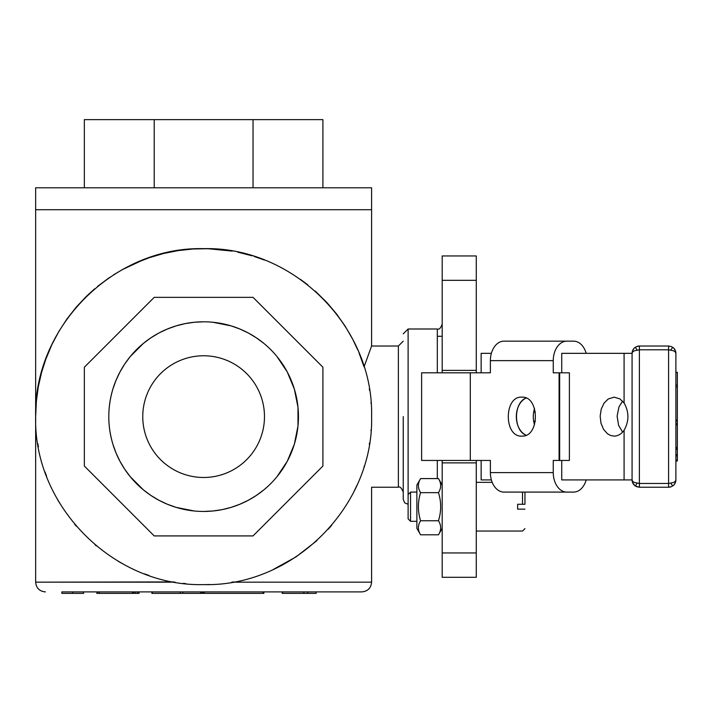 <?xml version="1.0" encoding="UTF-8"?>
<svg xmlns="http://www.w3.org/2000/svg" width="713" height="713" viewBox="0 0 713 713"><rect width="100%" height="100%" fill="white"/><g stroke="black" fill="none" stroke-linecap="round" stroke-linejoin="round"><path stroke-width="1.07" d="M526.06 435.188C513.342 430.634 513.342 402.622 526.06 398.077A19.474 13.975 -90 0 0 516.328 416.633A19.474 13.975 -90 0 0 526.06 435.188M534.536 408.576A19.474 13.975 -90 0 0 534.536 424.69M614.125 397.15L619.882 398.888L624.089 402.979C629.178 412.078 629.178 421.178 624.089 430.287A19.474 13.975 90 0 1 614.125 436.106L610.72 435.518L607.521 433.798L603.528 429.324L600.961 423.139L600.159 416.08L601.237 409.102L604.054 403.13L608.225 398.977L614.125 397.15M622.601 401.152L618.955 406.954L617.119 416.08L618.59 425.34L622.601 432.105M561.728 372.81L561.728 353.336L632.075 353.336L632.075 479.92L561.728 479.92L561.728 460.446M491.373 479.92L481.141 479.92L481.141 460.446M481.141 372.81L481.141 353.336L491.373 353.336M586.184 353.336A19.474 13.565 90 0 0 573.6 341.162L566.817 341.162A19.474 13.565 90 0 0 553.252 360.635L553.252 372.81L569.393 372.81L569.393 460.446L553.252 460.446L553.252 472.621A19.474 13.565 90 0 0 566.817 492.095L573.6 492.095A19.474 13.565 90 0 0 586.184 479.92M566.817 492.095L503.948 492.095A19.474 13.565 -90 0 1 490.384 472.621L490.384 460.446L421.624 460.446L421.624 372.81L490.384 372.81L490.384 360.635A19.474 13.565 -90 0 1 503.948 341.162L566.817 341.162M521.818 436.106C503.797 437.31 503.797 395.947 521.818 397.15C539.839 395.947 539.839 437.31 521.818 436.106M470.304 372.81L470.304 460.446M559.66 372.81L559.66 460.446M559.09 372.81L559.09 460.446M677.35 461.017L675.888 461.017L677.35 461.017L677.35 372.471L675.888 372.471M677.35 421.16L675.888 421.16M677.35 447.532L675.888 447.532M677.35 447.399L675.888 447.399M677.35 448.406L675.888 448.406M677.35 454.662L675.888 454.662L675.888 449.333L677.35 449.333M677.35 459.938L675.888 459.938M677.35 460.072L675.888 460.072M677.35 460.937L675.888 460.937L677.35 460.972M675.746 481.346L675.746 481.346A7.299 7.299 0 0 0 675.888 479.92L675.336 482.719L673.749 485.09L671.379 486.667L668.589 487.229L668.589 483.467L673.749 482.434L675.336 481.275L675.888 479.92L675.888 353.336L675.336 351.981L673.749 350.832L668.589 349.789L668.589 346.028L671.379 346.589L673.749 348.167L675.336 350.538L675.888 353.336A7.299 7.299 0 0 0 673.749 348.167L673.152 347.641M674.658 483.984L674.658 483.975A7.299 7.299 0 0 1 673.749 485.09A7.299 7.299 0 0 0 675.888 479.92M633.304 483.984A7.299 7.299 0 0 0 635.319 485.999L639.374 487.229L636.575 486.667L634.214 485.09L632.627 482.719L632.075 479.92L632.627 482.719L634.802 485.615M632.208 481.346A7.299 7.299 0 0 1 632.075 479.92L632.627 481.275L634.214 482.434L639.374 483.467L639.374 487.229L668.589 487.229A7.299 7.299 0 0 0 671.379 486.667M639.374 349.789L634.214 350.832L632.627 351.981L632.075 353.336L632.627 350.538L634.214 348.167L636.575 346.589L639.374 346.028L639.374 349.789L668.589 349.789L668.589 483.467L639.374 483.467L639.374 349.789M668.589 346.028L639.374 346.028L668.589 346.028M675.746 351.91L675.746 351.91A7.299 7.299 0 0 1 675.888 353.336M674.658 349.281L674.658 349.272A7.299 7.299 0 0 0 672.662 347.276L670.853 349.967M637.101 349.967L635.292 347.276A7.299 7.299 0 0 0 634.214 348.167L632.627 350.538L632.075 353.336A7.299 7.299 0 0 1 632.208 351.91M533.68 421.249L535.392 421.249M533.68 412.007L535.392 412.007M194.31 510.998L176.111 507.371M176.084 507.362L167.332 504.234L158.919 500.259L150.942 495.473L143.465 489.929L130.319 476.783L124.775 469.314L119.998 461.329L116.014 452.915L112.886 444.172C107.44 425.804 107.44 407.462 112.877 389.12M112.886 389.084L116.014 380.341L119.998 371.928L124.775 363.951L130.319 356.473L143.465 343.327L150.942 337.784L158.919 332.998L167.332 329.023L176.084 325.894M176.111 325.886L185.122 323.631L194.328 322.258L203.624 321.804M212.937 322.267L231.137 325.886L239.907 329.023L248.32 332.998L256.306 337.784L263.757 343.309M276.92 356.473L287.241 371.91M287.259 371.945L294.353 389.084M294.371 389.12L297.989 407.319M297.989 407.355L297.989 425.902M297.989 425.946L294.371 444.137M294.353 444.172L287.259 461.311M287.241 461.347L276.92 476.783M263.757 489.947L256.306 495.473L248.32 500.259L239.907 504.234L231.164 507.362M231.137 507.371L222.117 509.635L212.92 510.998L203.624 511.453M84.339 187.795L84.339 119.632L322.909 119.632L322.909 187.795M253.035 187.795L253.035 119.632M154.213 187.795L154.213 119.632M36.39 400.911L35.65 416.633C33.333 506.382 113.866 586.915 203.624 584.598C293.382 586.915 373.906 506.382 371.589 416.633C373.906 326.875 293.382 246.341 203.624 248.659C113.866 246.341 33.333 326.875 35.65 416.633L35.65 187.795L371.589 187.795L371.589 209.711L35.65 209.711L371.589 209.711L371.589 346.028L398.371 346.028L398.371 487.229L371.589 487.229L371.589 582.164C371.072 588.029 367.828 591.273 361.856 591.906L61.924 591.906M108.795 416.633A94.82 94.82 0 0 1 203.624 321.804A94.82 94.82 0 0 1 298.444 416.633A94.82 94.82 0 0 1 203.624 511.453A94.82 94.82 0 0 1 108.795 416.633M84.339 367.222L84.339 466.035L154.213 535.918L253.035 535.918L322.909 466.035L322.909 367.222L253.035 297.348L154.213 297.348L84.339 367.222M420.59 534.812L416.873 528.369L416.873 485.036L420.59 478.592C417.666 483.28 417.666 487.959 420.59 492.647C417.666 502.014 417.666 511.381 420.59 520.757C417.666 525.436 417.666 530.124 420.59 534.812L438.468 534.812C441.4 530.124 441.4 525.436 438.468 520.757C441.4 511.381 441.4 502.014 438.468 492.647C441.4 487.959 441.4 483.28 438.468 478.592L442.194 485.036M420.59 478.592L438.468 478.592M420.59 492.647L438.468 492.647M420.59 520.757L438.468 520.757M524.955 509.135C524.955 534.385 524.955 534.385 524.955 509.135L517.656 509.135L517.656 504.269L524.955 504.269L524.955 492.095M476.275 531.042L522.522 531.042L524.955 528.609M522.522 509.135C522.522 537.531 522.522 537.531 522.522 509.135M410.545 492.095L408.112 494.528L408.112 518.877L410.545 521.31L410.545 492.095L416.873 492.095M522.522 492.095L522.522 504.269M61.871 593.368L61.871 591.906L61.871 593.368L83.626 593.368L83.626 591.906L96.861 591.906L96.861 593.368M99.749 593.368L96.932 593.368L96.932 591.906M138.999 593.368L139.071 591.906L139.062 593.368L135.318 593.368L135.318 591.906M138.999 591.906L137.529 591.906L137.529 593.368M99.098 591.906L99.098 593.368L132.556 593.368L132.582 591.906L132.556 593.368L135.318 593.368M132.484 593.368L132.484 591.906M99.196 593.368L99.196 591.906M201.529 591.906L201.529 593.368L202.43 593.368L202.43 591.906M201.529 593.368L200.603 593.368L200.603 591.906M152.529 591.906L152.074 593.368L200.603 593.368M263.881 593.368L263.881 591.906L263.881 593.368L262.954 593.368L262.954 591.906M203.116 591.906L203.116 593.368L262.954 593.368M282.74 591.906L282.74 593.368L282.188 593.368L282.188 591.906M282.74 593.368L303.845 593.368L303.845 591.906M303.845 593.368L316.153 593.368L316.153 591.906M307.802 593.368L307.802 591.906M151.887 593.368L151.887 591.906L139.062 591.906M203.624 477.487A60.863 60.863 0 0 1 142.76 416.633A60.863 60.863 0 0 1 203.624 355.769A60.863 60.863 0 0 1 264.478 416.633A60.863 60.863 0 0 1 203.624 477.487M476.275 460.446L476.275 462.88L442.194 462.88L442.194 460.446M442.194 372.81L442.194 370.377L476.275 370.377L476.275 372.81M476.275 462.88L476.275 577.298L442.194 577.298L442.194 462.88M476.275 370.377L476.275 255.958L442.194 255.958L442.194 370.377M408.112 494.528L408.112 328.996L437.319 328.996L437.319 372.81M403.237 416.633L403.237 499.394L404.69 502.87L408.112 504.269M364.049 366.847L371.589 346.028M364.004 466.552C373.799 493.842 373.799 493.842 364.004 466.552L364.049 466.409M369.298 444.306L369.503 443.023M371.001 430.732L371.072 429.832M371.072 403.424L371.001 402.524M369.503 390.234L369.298 388.95M232.233 251.11L208.089 248.721L193.196 248.98L178.375 250.566L163.758 253.454L149.454 257.634L135.577 263.061L122.226 269.692L113.465 274.906L122.226 269.692L142.76 260.067M109.526 277.482L97.565 286.376L109.526 277.482M45.391 591.906C39.473 591.327 36.229 588.082 35.65 582.164L35.65 416.633L36.31 401.74L38.288 386.972L41.568 372.436L46.122 358.247L51.915 344.522L58.903 331.358L67.031 318.863L76.238 307.143L86.442 296.287L94.597 288.854L86.442 296.287L76.238 307.143L67.031 318.863L58.903 331.358L51.915 344.522L45.409 360.217M364.004 366.714L358.951 352.694L364.004 366.714M315.627 291.448L327.044 302.686L336.652 314.076L345.217 326.269L352.668 339.174L357.864 350.119L352.668 339.174L345.217 326.269L336.652 314.076L327.044 302.686L315.244 291.109M307.125 284.335L300.414 279.353M264.478 260.067L254.211 256.457M252.108 255.807L237.67 252.144M300.788 279.612L307.829 284.888M185.71 583.644L184.596 583.519M183.312 583.368L185.835 583.653M206.779 584.571L209.364 584.5M231.618 582.254L233.802 581.87M273.177 569.527L296.011 556.906L316.911 540.641M328.31 529.18L331.732 525.267M354.334 490.794L356.839 485.473M37.834 443.611L38.422 447.033M45.017 471.926L46.577 476.222M57.388 499.278L59.571 503.021M74.687 524.287L76.336 526.23M94.989 544.75L96.362 545.891M117.939 561.104L121.46 563.136M144.623 573.903L148.964 575.462M173.749 581.924L35.65 582.164L175.131 582.164M624.089 402.979L624.089 353.336M624.089 479.92L624.089 430.287M553.252 472.621L490.384 472.621M553.252 360.635L490.384 360.635M677.35 420.01L675.888 420.01M677.35 385.047L675.888 385.047M677.35 386.829L675.888 386.829M677.35 455.919L675.888 455.919M677.35 423.656L675.888 423.656M677.35 424.877L675.888 424.877M673.749 485.09A7.299 7.299 0 0 1 672.662 485.981L670.853 483.289M635.292 485.981L637.101 483.289M72.744 593.368L72.744 591.906M97.226 593.368L97.226 591.906M182.822 593.368L182.822 591.906M180.229 593.368L180.229 591.906M204.381 593.368L204.381 591.906M133.732 593.368L133.732 591.906M476.275 280.307L442.194 280.307M437.319 460.446L437.319 478.592M476.275 552.949L442.194 552.949M232.117 582.164L371.589 582.164L232.117 582.164M677.35 372.32L675.888 372.32M632.075 479.92A7.299 7.299 0 0 0 634.214 485.09M639.374 346.028A7.299 7.299 0 0 0 636.575 346.589M632.075 353.336A7.299 7.299 0 0 1 634.214 348.167A7.299 7.299 0 0 0 633.304 349.281M442.194 528.369L438.468 534.812M416.873 521.31L410.545 521.31M476.275 482.353L492.202 482.353M437.319 336.295L442.194 336.295M437.319 328.996C439.092 329.771 440.714 328.149 442.194 324.121M398.371 487.229C399.806 486.204 401.437 487.826 403.237 492.095M398.371 346.028L403.237 341.162M408.112 328.996L403.237 333.862"/></g></svg>
